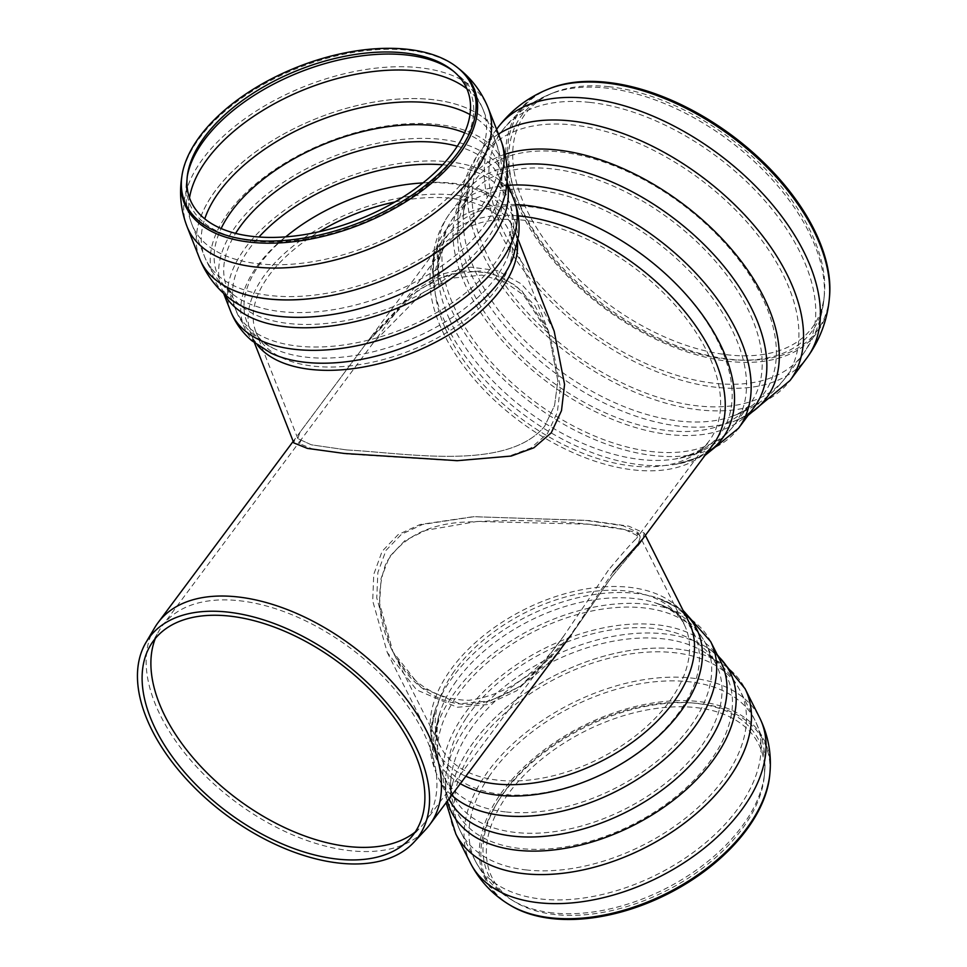 <?xml version="1.0" encoding="UTF-8"?>
<svg xmlns="http://www.w3.org/2000/svg" width="967" height="967" viewBox="0 0 967 967"><rect width="100%" height="100%" fill="white"/><g stroke="black" fill="none" stroke-linecap="round" stroke-linejoin="round"><path stroke-width="0.73" stroke-dasharray="4.83 3.63" d="M346.815 449.957L311.314 444.808L297.836 438.607L299.903 432.358L366.275 343.321L418.082 290.076L449.039 274.314L480.261 270.929L502.127 277.118L521.576 290.402L548.434 331.125L557.838 380.925L554.562 405.475L544.578 426.362C506.877 471.413 408.545 453.209 346.815 449.957L311.314 444.808L297.836 438.607L299.903 432.358L366.275 343.321L410.782 295.527L437.181 278.931L464.849 270.965L491.369 273.081L515.447 285.253L534.932 305.777L548.434 331.125L557.838 380.925L554.562 405.475L544.578 426.362C506.877 471.413 408.545 453.209 346.815 449.957M547.443 433.615L557.33 412.341L560.34 387.235L550.465 336.286L523.389 294.899L503.867 281.385L481.904 275.111L452.218 278.133L422.772 292.663L373.431 342.62L301.088 439.683L299.867 443.768L312.994 449.208L348.446 454.127L457.149 460.884L509.005 456.158L530.823 448.047L547.443 433.615M608.291 570.312L563.991 635.657C538.148 673.419 506.515 694.971 469.08 700.313C434.606 699.854 408.461 682.182 390.644 647.322L376.767 597.957L377.855 572.537L385.99 550.392L401.486 534.268L422.494 524.489L473.89 516.716L585.168 520.306L623.038 525.71L637.942 532.43L636.346 538.607C631.656 542.91 622.301 553.487 608.291 570.312M611.627 576.936L637.712 545.666L640.239 537.011C641.157 526.737 546.633 517.055 472.126 521.854C431.765 522.216 403.106 535.875 386.159 562.806C375.595 592.384 377.855 622.083 392.953 651.903C409.923 687.464 446.319 711.023 482.364 702.779C517.454 692.988 547.104 670.3 571.34 634.703L611.627 576.936L637.712 545.666L640.239 537.011L625.093 529.698L587.477 524.162L477.094 521.479L425.867 530.303L404.919 540.589L389.471 556.75L381.058 578.496L379.608 603.432L392.953 651.903L420.935 687.344L459.821 703.783L490.39 700.809L520.645 686.099L571.34 634.703L611.627 576.936M609.029 86.716A178.859 102.853 -143.3 0 0 553.39 92.796A178.859 102.853 -143.3 0 0 607.264 303.275A178.859 102.853 -143.3 0 0 824.367 294.79A178.859 102.853 -143.3 0 0 609.029 86.716M549.607 88.589A184.733 106.225 -143.3 0 0 605.245 305.983A184.733 106.225 -143.3 0 0 829.468 297.22M415.157 832.067A163.955 94.27 -143.3 0 0 421.648 826.096A163.955 94.27 -143.3 0 0 425.359 821.624A163.955 94.27 -143.3 0 0 395.66 690.571A163.955 94.27 -143.3 0 0 239.187 600.712A163.955 94.27 -143.3 0 0 162.456 625.649A163.955 94.27 -143.3 0 0 159.241 630.484A163.955 94.27 -143.3 0 0 155.361 638.413M154.756 627.607A169.285 97.341 -143.3 0 0 235.622 801.836A169.285 97.341 -143.3 0 0 425.685 829.565M554.188 331.222L540.589 305.234L521.189 283.851L497.207 270.542L470.687 267.158L442.934 273.891L416.197 289.556L371.243 336.649L294.935 439.03L293.799 442.898M199.565 258.443A161.827 87.477 158.5 0 1 318.191 117.841A161.827 87.477 158.5 0 1 500.797 140.058A161.827 87.477 158.5 0 0 377.082 101.571A161.827 87.477 158.5 0 0 219.763 185.096A161.827 87.477 158.5 0 0 199.565 258.443L199.685 258.745M613.163 571.92L566.372 641.375L516.729 690.752L487.126 704.605L457.21 707.276L416.596 689.894L387.235 652.399L372.706 600.918L373.745 574.398L382.122 551.311L398.235 534.546L420.065 524.501L473.504 516.656L589.326 520.584L628.768 526.169L644.191 533.022L642.692 538.994L637.712 545.666M455.662 833.627A161.827 97.208 153.3 0 1 556.799 674.47A161.827 97.208 153.3 0 1 744.856 688.323M455.844 833.989A161.827 97.208 153.3 0 1 470.022 747.177A161.827 97.208 153.3 0 1 618.191 652.677A161.827 97.208 153.3 0 1 745.037 688.673M555.263 914.577A149.051 89.544 153.3 0 1 514.782 901.8A149.051 89.544 153.3 0 1 585.24 731.076A149.051 89.544 153.3 0 1 764.268 776.441A149.051 89.544 153.3 0 1 555.263 914.577M510.419 905.366A154.925 93.062 153.3 0 1 583.657 727.921A154.925 93.062 153.3 0 1 769.732 775.075M498.452 134.099A192.699 110.806 -143.3 0 0 481.046 150.163A192.699 110.806 -143.3 0 0 480.974 150.272A192.699 110.806 -143.3 0 0 480.176 248.579A192.699 110.806 -143.3 0 0 634.437 392.022A192.699 110.806 -143.3 0 0 789.966 380.611M497.8 127.692A192.699 110.806 -143.3 0 0 497.002 226A192.699 110.806 -143.3 0 0 651.274 369.454A192.699 110.806 -143.3 0 0 806.804 358.032M505.1 154.249A184.262 105.959 -143.3 0 0 457.911 216.753A184.262 105.959 -143.3 0 0 470.071 271.993A184.262 105.959 -143.3 0 0 732.841 421.697A184.262 105.959 -143.3 0 0 749.171 413.973M506.95 166.808A179.922 103.457 -143.3 0 0 465.647 192.191A179.922 103.457 -143.3 0 0 464.897 283.996A179.922 103.457 -143.3 0 0 608.944 417.925A179.922 103.457 -143.3 0 0 754.163 407.264C750.162 413.127 743.055 417.949 732.841 421.697L748.168 415.314M508.279 185.289A179.922 103.457 -143.3 0 0 449.969 213.224A179.922 103.457 -143.3 0 0 449.22 305.028A179.922 103.457 -143.3 0 0 593.267 438.958A179.922 103.457 -143.3 0 0 738.486 428.296M515.677 204.581A173.081 99.528 -143.3 0 0 433.385 283.742A173.081 99.528 -143.3 0 0 444.046 319.956A173.081 99.528 -143.3 0 0 675.643 464.329A173.081 99.528 -143.3 0 0 706.865 452.907M518.276 215.871A169.285 97.341 -143.3 0 0 441.883 241.895A169.285 97.341 -143.3 0 0 441.182 328.26A169.285 97.341 -143.3 0 0 576.695 454.272A169.285 97.341 -143.3 0 0 713.32 444.24C708.92 452.798 696.361 459.506 675.643 464.329L705.003 455.409M449.063 318.348A168.705 97.014 -143.3 0 0 674.797 459.071A168.705 97.014 -143.3 0 0 643.007 255.336A168.705 97.014 -143.3 0 0 438.667 283.053A168.705 97.014 -143.3 0 0 449.063 318.348M445.473 328.732A163.955 94.27 -143.3 0 0 576.731 450.779A163.955 94.27 -143.3 0 0 709.053 441.061A163.955 94.27 -143.3 0 0 679.354 310.008A163.955 94.27 -143.3 0 0 522.869 220.15A163.955 94.27 -143.3 0 0 446.15 245.074A163.955 94.27 -143.3 0 0 445.473 328.732M453.511 305.487A174.604 100.399 -143.3 0 0 593.291 435.464A174.604 100.399 -143.3 0 0 734.219 425.117A174.604 100.399 -143.3 0 0 702.586 285.555A174.604 100.399 -143.3 0 0 535.948 189.858A174.604 100.399 -143.3 0 0 454.236 216.415A174.604 100.399 -143.3 0 0 453.511 305.487M551.625 168.826A174.604 100.399 -143.3 0 0 469.914 195.382A174.604 100.399 -143.3 0 0 469.188 284.455A174.604 100.399 -143.3 0 0 608.968 414.432A174.604 100.399 -143.3 0 0 749.896 404.085A174.604 100.399 -143.3 0 0 718.263 264.523A174.604 100.399 -143.3 0 0 551.625 168.826M475.075 270.796A179.548 103.239 -143.3 0 0 731.125 416.668A179.548 103.239 -143.3 0 0 681.469 203.723A179.548 103.239 -143.3 0 0 463.229 216.971A179.548 103.239 -143.3 0 0 475.075 270.796M484.455 249.051A187.38 107.748 -143.3 0 0 634.461 388.529A187.38 107.748 -143.3 0 0 785.7 377.432A187.38 107.748 -143.3 0 0 785.784 377.323A187.38 107.748 -143.3 0 0 751.685 227.571A187.38 107.748 -143.3 0 0 572.923 124.961A187.38 107.748 -143.3 0 0 485.313 153.342A187.38 107.748 -143.3 0 0 485.241 153.451A187.38 107.748 -143.3 0 0 484.455 249.051M589.749 102.381A187.38 107.748 -143.3 0 0 502.066 130.871A187.38 107.748 -143.3 0 0 501.293 226.471A187.38 107.748 -143.3 0 0 651.299 365.949A187.38 107.748 -143.3 0 0 802.537 354.853A187.38 107.748 -143.3 0 0 768.584 205.077A187.38 107.748 -143.3 0 0 589.749 102.381M520.814 207.857A180.902 104.013 -143.3 0 0 691.864 352.024A180.902 104.013 -143.3 0 0 824.005 298.489A180.902 104.013 -143.3 0 0 606.224 88.057A180.902 104.013 -143.3 0 0 549.957 94.198A180.902 104.013 -143.3 0 0 520.814 207.857M547.938 89.266A185.724 106.793 -143.3 0 0 518.034 205.959A185.724 106.793 -143.3 0 0 693.641 353.982A185.724 106.793 -143.3 0 0 829.299 299.008M187.054 226.592A161.827 87.477 158.5 0 1 207.24 153.233A161.827 87.477 158.5 0 1 364.559 69.709A161.827 87.477 158.5 0 1 488.275 108.195M181.748 177.154A155.844 84.238 158.5 0 1 203.759 132.624A155.844 84.238 158.5 0 1 458.503 68.379M224.175 293.883A152.242 82.292 158.5 0 1 221.781 288.77L229.36 298.271A155.844 84.238 158.5 0 1 232.902 206.757A155.844 84.238 158.5 0 1 406.225 123.873A155.844 84.238 158.5 0 1 506.104 189.508L505.173 177.384A152.242 82.292 158.5 0 1 506.901 182.763M223.582 293.327L221.781 288.77A152.242 82.292 158.5 0 1 240.783 219.763A152.242 82.292 158.5 0 1 388.782 141.182A152.242 82.292 158.5 0 1 505.173 177.384L506.974 181.953M230.654 311.326A152.242 82.292 158.5 0 1 249.655 242.318A152.242 82.292 158.5 0 1 397.642 163.749A152.242 82.292 158.5 0 1 514.045 199.951M257.44 345.098A141.605 76.538 158.5 0 1 251.021 334.062C252.036 339.695 258.612 345.993 270.784 352.991A145.401 78.593 158.5 0 1 261.888 260.038A145.401 78.593 158.5 0 1 433.808 182.328A145.401 78.593 158.5 0 1 513.018 257.778C517.164 244.385 517.696 235.283 514.601 230.472A141.605 76.538 158.5 0 1 517.405 242.922M254.49 342.886L251.021 334.062A141.605 76.538 158.5 0 1 268.693 269.878A141.605 76.538 158.5 0 1 406.345 196.797A141.605 76.538 158.5 0 1 514.601 230.472L518.07 239.296M395.007 201.946A136.274 73.661 158.5 0 1 509.645 232.418A136.274 73.661 158.5 0 1 457.077 325.964A136.274 73.661 158.5 0 1 313.888 366.191A136.274 73.661 158.5 0 1 255.977 332.116A136.274 73.661 158.5 0 1 272.984 270.349A136.274 73.661 158.5 0 1 319.183 231.742M422.954 182.932A141.025 76.236 158.5 0 1 508.05 255.856A141.025 76.236 158.5 0 1 406.019 341.327A141.025 76.236 158.5 0 1 273.105 348.193A141.025 76.236 158.5 0 1 264.487 258.044A141.025 76.236 158.5 0 1 285.773 236.842M442.705 164.789A146.924 79.415 158.5 0 1 509.089 201.898A146.924 79.415 158.5 0 1 452.411 302.756A146.924 79.415 158.5 0 1 298.041 346.113A146.924 79.415 158.5 0 1 235.61 309.38A146.924 79.415 158.5 0 1 253.934 242.79A146.924 79.415 158.5 0 1 258.963 237M457.318 146.235A146.924 79.415 158.5 0 1 500.217 179.342A146.924 79.415 158.5 0 1 443.539 280.188A146.924 79.415 158.5 0 1 289.169 323.558A146.924 79.415 158.5 0 1 226.737 286.824A146.924 79.415 158.5 0 1 235.622 233.361M464.619 132.817A151.009 81.627 158.5 0 1 500.833 188.698A151.009 81.627 158.5 0 1 387.658 294.597A151.009 81.627 158.5 0 1 232.66 294.101A151.009 81.627 158.5 0 1 221.141 228.514M470.01 114.565A156.509 84.6 158.5 0 1 495.841 142.004L495.841 142.004A156.509 84.6 158.5 0 1 435.464 249.426A156.509 84.6 158.5 0 1 271.026 295.624A156.509 84.6 158.5 0 1 204.52 256.497L204.52 256.497A156.509 84.6 158.5 0 1 204.762 218.82M466.916 88.831A156.509 84.6 158.5 0 1 483.319 110.141A156.509 84.6 158.5 0 1 422.954 217.575A156.509 84.6 158.5 0 1 258.503 263.773A156.509 84.6 158.5 0 1 192.01 224.646A156.509 84.6 158.5 0 1 192.01 224.634A156.509 84.6 158.5 0 1 189.508 197.86M453.704 71.401A151.021 81.627 158.5 0 1 455.203 72.549C467.859 82.533 477.227 95.068 483.319 110.141L495.841 142.004C501.643 157.198 503.311 172.767 500.833 188.698L500.217 179.342L509.089 201.898C515.616 216.572 515.266 234.558 508.05 255.856C511.724 243.974 512.256 236.153 509.645 232.418L550.465 336.286M452.266 70.228L455.203 72.549A151.021 81.627 158.5 0 1 429.239 183.682A151.021 81.627 158.5 0 1 253.668 241.013A151.021 81.627 158.5 0 1 187.006 177.952A151.021 81.627 158.5 0 1 187.32 176.103M470.445 863.048A161.827 97.208 153.3 0 1 484.624 776.235A161.827 97.208 153.3 0 1 632.793 681.735A161.827 97.208 153.3 0 1 759.639 717.744M509.029 904.52A155.844 93.618 153.3 0 1 499.141 796.046A155.844 93.618 153.3 0 1 667.266 701.244A155.844 93.618 153.3 0 1 769.889 773.455M447.346 801.051A155.844 93.618 153.3 0 1 445.594 778.254A155.844 93.618 153.3 0 1 465.151 728.417A155.844 93.618 153.3 0 1 706.43 647.201A155.844 93.618 153.3 0 1 717.816 655.831M448.942 798.911A152.242 91.454 153.3 0 1 448.893 798.827A152.242 91.454 153.3 0 1 462.238 717.151A152.242 91.454 153.3 0 1 601.631 628.248A152.242 91.454 153.3 0 1 720.971 662.117C718.541 656.811 713.694 651.831 706.43 647.201L717.26 654.744M451.674 795.237A152.242 91.454 153.3 0 1 438.547 778.242A152.242 91.454 153.3 0 1 451.891 696.566A152.242 91.454 153.3 0 1 591.296 607.663A152.242 91.454 153.3 0 1 710.624 641.532M460.304 783.657A145.401 87.344 153.3 0 1 435.44 709.246A145.401 87.344 153.3 0 1 449.558 681.554A145.401 87.344 153.3 0 1 657.125 597.86A145.401 87.344 153.3 0 1 684.358 612.969M465.828 776.247A141.605 85.06 153.3 0 1 435.863 749.171A141.605 85.06 153.3 0 1 448.265 673.213A141.605 85.06 153.3 0 1 577.915 590.523A141.605 85.06 153.3 0 1 688.915 622.023C686.437 613.513 675.836 605.463 657.125 597.86L683.065 610.382M452.556 673.673A136.274 81.869 153.3 0 1 577.335 594.101A136.274 81.869 153.3 0 1 684.153 624.416A136.274 81.869 153.3 0 1 641.133 731.294A136.274 81.869 153.3 0 1 498.223 780.212A136.274 81.869 153.3 0 1 440.614 746.778A136.274 81.869 153.3 0 1 452.556 673.673M454.176 684.104A141.025 84.721 153.3 0 1 655.505 602.924A141.025 84.721 153.3 0 1 678.58 712.909A141.025 84.721 153.3 0 1 514.952 795.128A141.025 84.721 153.3 0 1 440.481 710.963A141.025 84.721 153.3 0 1 454.176 684.104M505.415 811.893A146.924 88.263 153.3 0 1 443.309 775.848A146.924 88.263 153.3 0 1 456.182 697.038A146.924 88.263 153.3 0 1 590.704 611.241A146.924 88.263 153.3 0 1 705.874 643.925A146.924 88.263 153.3 0 1 659.494 759.155A146.924 88.263 153.3 0 1 505.415 811.893M466.529 717.623A146.924 88.263 153.3 0 1 601.051 631.814A146.924 88.263 153.3 0 1 716.209 664.51A146.924 88.263 153.3 0 1 669.829 779.74A146.924 88.263 153.3 0 1 515.749 832.478A146.924 88.263 153.3 0 1 453.644 796.433A146.924 88.263 153.3 0 1 466.529 717.623M469.853 730.436A151.009 90.717 153.3 0 1 703.662 651.734A151.009 90.717 153.3 0 1 632.285 824.706A151.009 90.717 153.3 0 1 450.9 778.737A151.009 90.717 153.3 0 1 469.853 730.436M526.749 869.998A156.509 94.017 153.3 0 1 460.594 831.596L460.594 831.596A156.509 94.017 153.3 0 1 474.313 747.648A156.509 94.017 153.3 0 1 617.611 656.255A156.509 94.017 153.3 0 1 740.287 691.067L740.287 691.067A156.509 94.017 153.3 0 1 690.873 813.815A156.509 94.017 153.3 0 1 526.749 869.998M488.915 776.706A156.509 94.017 153.3 0 1 632.213 685.313A156.509 94.017 153.3 0 1 754.889 720.125L754.889 720.125A156.509 94.017 153.3 0 1 705.475 842.886A156.509 94.017 153.3 0 1 541.351 899.056A156.509 94.017 153.3 0 1 475.196 860.666A156.509 94.017 153.3 0 1 475.196 860.654A156.509 94.017 153.3 0 1 488.915 776.706M552.822 912.921A151.021 90.717 153.3 0 1 511.809 899.975A151.021 90.717 153.3 0 1 502.211 794.862A151.021 90.717 153.3 0 1 665.151 702.997A151.021 90.717 153.3 0 1 764.583 772.971A151.021 90.717 153.3 0 1 552.822 912.921M187.574 174.265L187.006 177.952C184.528 193.883 186.196 209.452 192.01 224.634L204.52 256.497C210.625 271.582 219.993 284.117 232.66 294.101L226.737 286.824L235.61 309.38C240.819 324.574 253.318 337.519 273.105 348.193C262.323 341.992 256.618 336.625 255.977 332.116L299.867 443.768M390.644 647.322L440.614 746.778C435.887 740.686 435.839 728.755 440.481 710.963C434.836 726.64 431.27 750.513 443.309 775.848L453.644 796.433C451.311 792.336 450.392 786.437 450.9 778.737C449.172 797.255 452.399 814.867 460.594 831.596L475.196 860.654M637.942 532.43L684.153 624.416C682.086 616.982 672.536 609.826 655.505 602.924C671.449 607.747 692.723 619.146 705.874 643.925L716.209 664.51C714.323 660.183 710.141 655.928 703.662 651.734C719.545 661.404 731.753 674.507 740.287 691.067L754.889 720.125C763.072 736.854 766.311 754.465 764.583 772.971L764.268 776.441M496.579 129.324L480.974 150.272M371.243 336.649L441.883 241.895C434.932 248.555 432.104 262.504 433.385 283.742L433.603 252.75C435.863 238.184 441.315 225.009 449.969 213.224L465.647 192.191C461.174 197.715 458.588 205.898 457.911 216.753C458.841 192.264 466.553 170.071 481.046 150.163M785.784 377.323C771.509 396.023 753.293 409.138 731.125 416.668C740.408 413.187 746.669 408.993 749.896 404.085L734.219 425.117C716.329 448.12 692.541 456.509 674.797 459.071C693.786 454.683 705.209 448.688 709.053 441.061L636.346 538.607M485.313 153.342C471.473 172.356 464.112 193.569 463.229 216.971C463.906 207.071 466.13 199.867 469.914 195.382L454.236 216.415C437.302 240.13 436.057 265.321 438.667 283.053C437.447 263.604 439.937 250.936 446.15 245.074L373.431 342.62M553.39 92.796L549.957 94.198C530.678 102.019 514.722 114.251 502.066 130.871L485.241 153.451M824.367 294.79L824.005 298.489C822.01 319.183 814.855 337.979 802.537 354.853L785.7 377.432M409.79 838.897L421.648 826.096M150.356 645.509L159.241 630.484M301.088 439.683L162.456 625.649M563.991 635.657L425.359 821.624M294.935 439.03L293.194 441.363M571.352 634.703L566.372 641.375M387.235 652.399L435.863 749.171C430.52 742.1 430.375 728.792 435.44 709.246L429.989 737.99C429.469 752.181 432.322 765.598 438.547 778.242L448.893 798.827C446.089 793.702 444.989 786.848 445.594 778.254L446.125 802.683M644.191 533.022L645.376 535.38M475.196 860.666C483.73 877.214 495.926 890.317 511.809 899.975L514.782 901.8"/><path stroke-width="1.45" d="M497.8 127.692A192.699 110.806 -143.3 0 1 587.972 98.38A192.699 110.806 -143.3 0 1 771.884 204.001A192.699 110.806 -143.3 0 1 806.804 358.032C819.714 340.36 827.208 320.681 829.299 299.008L829.468 297.22A184.733 106.225 -143.3 0 0 607.071 82.316A184.733 106.225 -143.3 0 0 549.607 88.589L547.938 89.266C527.764 97.462 511.047 110.274 497.8 127.692L496.579 129.324M155.361 638.413A163.955 94.27 -143.3 0 0 237.568 799.226A163.955 94.27 -143.3 0 0 415.157 832.067M229.397 616.076A162.093 93.207 -143.3 0 0 150.356 645.509A162.093 93.207 -143.3 0 0 227.789 812.328A162.093 93.207 -143.3 0 0 409.79 838.897A162.093 93.207 -143.3 0 0 387.102 708.557A162.093 93.207 -143.3 0 0 229.397 616.076M227.608 612.075A167.436 96.277 -143.3 0 0 145.969 642.475A167.436 96.277 -143.3 0 0 225.964 814.794A167.436 96.277 -143.3 0 0 413.949 842.233A167.436 96.277 -143.3 0 0 390.511 707.602A167.436 96.277 -143.3 0 0 227.608 612.075M413.949 842.233L425.685 829.565A169.285 97.341 -143.3 0 0 429.517 824.96A169.285 97.341 -143.3 0 0 398.851 689.652A169.285 97.341 -143.3 0 0 237.29 596.881A169.285 97.341 -143.3 0 0 158.08 622.615A169.285 97.341 -143.3 0 0 154.756 627.607L145.969 642.475M254.49 342.886L293.799 442.898L307.361 448.386L344.204 453.45L457.318 460.679L511.253 456.037L533.941 447.757L551.238 432.829L561.501 410.624L564.559 384.419L554.188 331.222L518.07 239.296M268.33 298.9A161.827 87.477 158.5 0 1 199.565 258.443A161.827 87.477 158.5 0 0 382.183 280.66A161.827 87.477 158.5 0 0 500.797 140.058A161.827 87.477 158.5 0 1 438.365 251.142A161.827 87.477 158.5 0 1 268.33 298.9M253.366 236.504A149.051 80.563 158.5 0 1 187.574 174.265A149.051 80.563 158.5 0 1 299.274 69.733A149.051 80.563 158.5 0 1 452.266 70.228A149.051 80.563 158.5 0 1 426.652 179.91A149.051 80.563 158.5 0 1 253.366 236.504M250.393 240.118A154.925 83.742 158.5 0 1 182.001 175.426A154.925 83.742 158.5 0 1 298.114 66.771A154.925 83.742 158.5 0 1 457.137 67.291A154.925 83.742 158.5 0 1 430.508 181.3A154.925 83.742 158.5 0 1 250.393 240.118M642.692 538.994L613.163 571.92M744.856 688.323A161.827 97.208 153.3 0 1 745.037 688.673A161.827 97.208 153.3 0 1 693.955 815.604A161.827 97.208 153.3 0 1 524.247 873.684A161.827 97.208 153.3 0 1 455.832 833.989A161.827 97.208 153.3 0 1 455.662 833.627M717.26 654.744L745.037 688.673A161.827 97.208 153.3 0 1 644.082 848.192A161.827 97.208 153.3 0 1 455.844 833.989L470.445 863.048C479.439 880.514 492.3 894.33 509.029 904.52A155.844 93.618 153.3 0 0 551.359 917.876A155.844 93.618 153.3 0 0 769.889 773.455C771.702 753.958 768.282 735.379 759.639 717.744A161.827 97.208 153.3 0 1 708.557 844.662A161.827 97.208 153.3 0 1 538.849 902.755A161.827 97.208 153.3 0 1 470.445 863.048M769.889 773.455L769.732 775.075A154.925 93.062 153.3 0 1 552.495 918.65A154.925 93.062 153.3 0 1 510.419 905.366L509.029 904.52M806.804 358.032L789.966 380.611A192.699 110.806 -143.3 0 0 790.051 380.502A192.699 110.806 -143.3 0 0 754.985 226.496A192.699 110.806 -143.3 0 0 571.146 120.96A192.699 110.806 -143.3 0 0 498.452 134.099M749.171 413.973A184.262 105.959 -143.3 0 0 722.7 239.465A184.262 105.959 -143.3 0 0 505.1 154.249M705.003 455.409L738.486 428.296L754.163 407.264A179.922 103.457 -143.3 0 0 721.563 263.447A179.922 103.457 -143.3 0 0 549.848 164.837A179.922 103.457 -143.3 0 0 506.95 166.808M738.486 428.296A179.922 103.457 -143.3 0 0 705.886 284.479A179.922 103.457 -143.3 0 0 534.171 185.869A179.922 103.457 -143.3 0 0 508.279 185.289M706.865 452.907A173.081 99.528 -143.3 0 0 697.944 308.86A173.081 99.528 -143.3 0 0 515.677 204.581M637.712 545.666L713.32 444.24A169.285 97.341 -143.3 0 0 682.654 308.932A169.285 97.341 -143.3 0 0 521.092 216.149A169.285 97.341 -143.3 0 0 518.276 215.871M829.299 299.008A185.724 106.793 -143.3 0 0 605.705 82.957A185.724 106.793 -143.3 0 0 547.938 89.266M488.275 108.195A161.827 87.477 158.5 0 1 425.855 219.279A161.827 87.477 158.5 0 1 255.82 267.049A161.827 87.477 158.5 0 1 187.054 226.592L199.565 258.443C206.019 274.423 215.955 287.695 229.36 298.271A155.844 84.238 158.5 0 0 389.302 298.791A155.844 84.238 158.5 0 0 506.104 189.508C508.715 172.634 506.95 156.146 500.797 140.058L488.275 108.195C481.832 92.228 471.908 78.956 458.503 68.379A155.844 84.238 158.5 0 1 431.717 183.053A155.844 84.238 158.5 0 1 250.538 242.221A155.844 84.238 158.5 0 1 181.748 177.154C179.137 194.016 180.902 210.504 187.054 226.592M506.901 182.763A152.242 82.292 158.5 0 1 442.33 284.649A152.242 82.292 158.5 0 1 286.474 326.834A152.242 82.292 158.5 0 1 224.175 293.883M506.974 181.953L514.045 199.951A152.242 82.292 158.5 0 1 455.312 304.46A152.242 82.292 158.5 0 1 295.346 349.401A152.242 82.292 158.5 0 1 230.654 311.326L223.582 293.327M513.042 257.705L513.018 257.778A145.401 78.593 158.5 0 1 407.82 345.908A145.401 78.593 158.5 0 1 270.784 352.991L251.783 340.674C242.33 332.636 235.283 322.857 230.654 311.326M517.405 242.922A141.605 76.538 158.5 0 1 450.574 333.748A141.605 76.538 158.5 0 1 311.193 369.467A141.605 76.538 158.5 0 1 257.44 345.098M319.183 231.742A136.274 73.661 158.5 0 1 395.007 201.946M285.773 236.842A141.025 76.236 158.5 0 1 422.954 182.932M258.963 237A146.924 79.415 158.5 0 1 442.705 164.789M235.622 233.361A146.924 79.415 158.5 0 1 245.074 220.222A146.924 79.415 158.5 0 1 457.318 146.235M221.141 228.514A151.009 81.627 158.5 0 1 236.093 205.427A151.009 81.627 158.5 0 1 464.619 132.817M204.762 218.82A156.509 84.6 158.5 0 1 224.054 185.555A156.509 84.6 158.5 0 1 470.01 114.565M189.508 197.86A156.509 84.6 158.5 0 1 211.531 153.705A156.509 84.6 158.5 0 1 466.916 88.831M187.32 176.103A151.021 81.627 158.5 0 1 208.34 134.8A151.021 81.627 158.5 0 1 453.704 71.401M717.816 655.831A155.844 93.618 153.3 0 1 639.018 822.446A155.844 93.618 153.3 0 1 447.346 801.051M683.065 610.382L710.624 641.532L720.971 662.117A152.242 91.454 153.3 0 1 672.911 781.529A152.242 91.454 153.3 0 1 513.247 836.177A152.242 91.454 153.3 0 1 448.942 798.911M710.624 641.532A152.242 91.454 153.3 0 1 662.564 760.944A152.242 91.454 153.3 0 1 502.913 815.592A152.242 91.454 153.3 0 1 451.674 795.237M684.358 612.969A145.401 87.344 153.3 0 1 642.898 749.316A145.401 87.344 153.3 0 1 460.304 783.657M645.376 535.38L688.915 622.023A141.605 85.06 153.3 0 1 644.203 733.083A141.605 85.06 153.3 0 1 495.72 783.911A141.605 85.06 153.3 0 1 465.828 776.247M748.168 415.314L790.051 380.502M293.194 441.363L158.08 622.615M571.352 634.703L429.517 824.96M513.018 257.778L518.542 235.827C519.992 223.51 518.493 211.543 514.045 199.951M182.001 175.426L181.748 177.154M457.137 67.291L458.503 68.379M745.037 688.673L759.639 717.744M446.125 802.683L455.844 833.989"/></g></svg>
